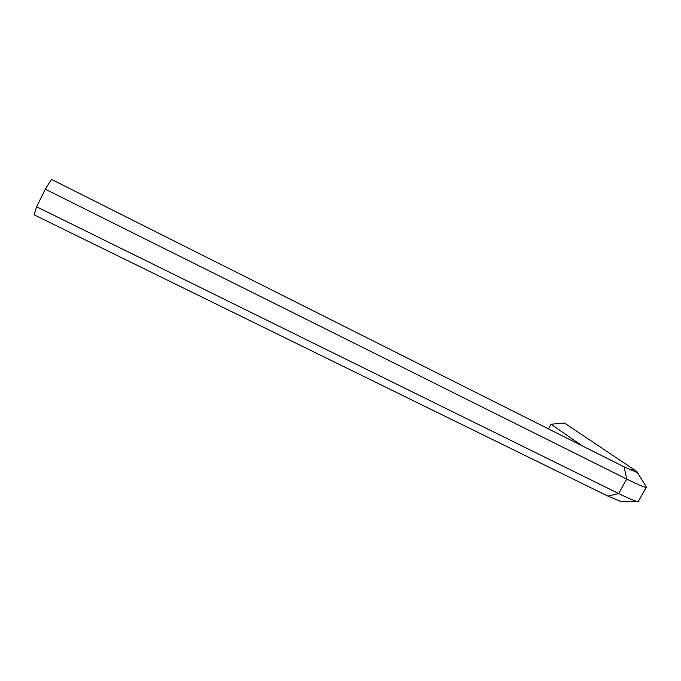 <?xml version="1.0" encoding="UTF-8"?>
<svg xmlns="http://www.w3.org/2000/svg" width="681" height="681" viewBox="0 0 681 681"><rect width="100%" height="100%" fill="white"/><g stroke="black" fill="none" stroke-linecap="round" stroke-linejoin="round"><path stroke-width="1.02" d="M630.444 469.958L634.045 469.609C636.939 471.55 638.071 472.563 637.459 472.665L624.145 466.894L51.458 179.392L45.261 189.182L36.612 206.777L34.05 214.779L607.946 496.108L620.221 501.25L638.259 501.599L638.829 500.578M36.612 206.777L618.671 493.555C627.584 497.922 633.713 500.535 637.05 501.386M45.261 189.182L626.716 479.066C637.11 484.225 643.588 487.017 646.15 487.443L646.72 487.451L645.562 485.596M634.045 469.609L564.43 423.046L551.048 424.22L582.204 445.842M548.477 428.911L551.048 424.22M624.145 466.894L626.716 479.066L618.671 493.555L607.946 496.108M638.259 501.599L646.15 487.443M637.459 472.665L646.72 487.451"/></g></svg>
